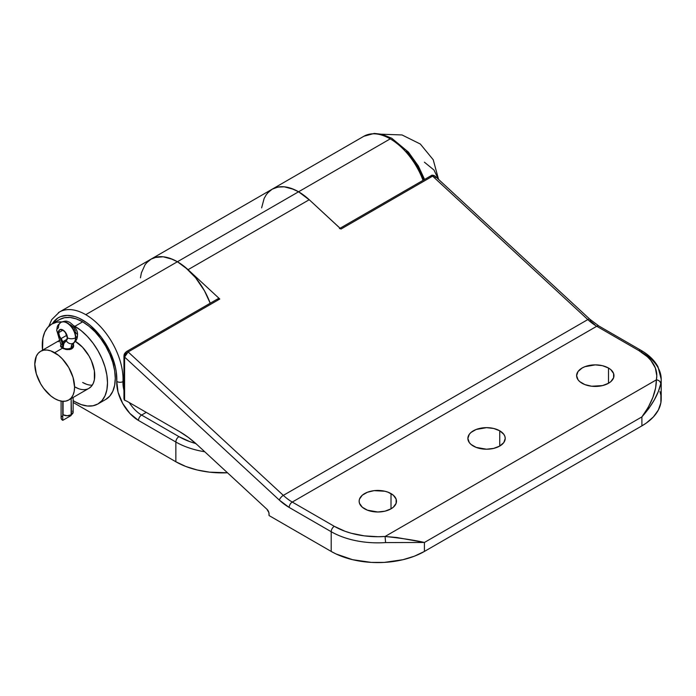 <?xml version="1.0" encoding="UTF-8"?>
<svg xmlns="http://www.w3.org/2000/svg" width="696" height="696" viewBox="0 0 696 696"><rect width="100%" height="100%" fill="white"/><g stroke="black" fill="none" stroke-linecap="round" stroke-linejoin="round"><path stroke-width="1.04" d="M61.117 347.165L60.517 345.834L61.057 344.564M62.449 348.209L54.688 352.689L62.449 348.209L65.833 349.444L69.635 349.575L71.775 348.844L73.202 347.513L73.576 344.972L73.202 344.155L73.706 345.825L73.202 347.513L71.775 348.844L67.112 349.636L63.458 348.705L61.022 347.06L60.517 345.834L61.631 344.015M54.688 352.689A28.118 16.234 60 0 1 73.054 377.467A28.118 16.234 60 0 1 68.747 400A28.118 16.234 60 0 1 54.688 398.608L50.808 395.928L43.639 388.359L40.62 383.766L36.314 373.83L34.8 364.173L36.314 356.256L38.15 353.35L40.62 351.297L43.639 350.184L47.076 350.045L50.808 350.888L58.56 355.369L62.292 358.832L68.747 367.531L73.054 377.467L74.568 387.133L74.185 391.387L73.054 395.041L71.218 397.955L68.747 400L65.728 401.122L62.292 401.253L58.56 400.409L54.688 398.608A28.118 16.234 60 0 1 36.314 373.83A28.118 16.234 60 0 1 40.62 351.297A28.118 16.234 60 0 1 54.688 352.689M424.412 162.194L433.965 170.015L438.393 179.246M393.344 140.662L400.009 145.273M406.421 151.223L412.328 158.279L417.504 166.179L423.829 179.899L420.715 172.295L415.26 162.499M60.648 346.451L60.517 345.834M391.013 493.595L391.013 508.837L393.336 507.201L396.12 503.321L396.12 499.11L393.336 495.221L388.177 492.246L384.949 491.254L374.161 490.637L367.427 492.246L362.277 495.221L359.493 499.11L359.136 501.216A18.67 10.779 180 0 1 370.663 491.254A18.67 10.779 180 0 1 391.013 493.595A18.67 10.779 180 0 1 396.476 501.216A18.67 10.779 180 0 1 384.949 511.177A18.67 10.779 180 0 1 364.6 508.837A18.67 10.779 180 0 1 359.136 501.216L359.493 503.321L362.277 507.201L367.427 510.177L377.806 511.995L384.949 511.177L391.013 508.837L391.013 493.595M499.754 430.807L499.754 446.058L503.8 442.56L505.226 438.428L504.861 436.331L503.8 434.304L499.754 430.807L493.699 428.475L486.548 427.649L476.177 429.467L471.018 432.442L469.295 434.304L467.877 438.428A18.67 10.779 180 0 1 479.405 428.475A18.67 10.779 180 0 1 499.754 430.807A18.67 10.779 180 0 1 505.226 438.428A18.67 10.779 180 0 1 493.699 448.389A18.67 10.779 180 0 1 473.341 446.058A18.67 10.779 180 0 1 467.877 438.428L469.295 442.56L471.018 444.422L476.177 447.397L486.548 449.216L493.699 448.389L499.754 446.058L499.754 430.807M608.495 368.027L608.495 383.27L610.818 381.643L613.611 377.754L613.611 373.543L610.818 369.663L608.495 368.027L602.44 365.687L595.289 364.869L584.918 366.688L582.091 368.027L578.037 371.525L576.619 375.649A18.67 10.779 180 0 1 588.146 365.687A18.67 10.779 180 0 1 608.495 368.027A18.67 10.779 180 0 1 613.968 375.649A18.67 10.779 180 0 1 602.44 385.61A18.67 10.779 180 0 1 582.091 383.27A18.67 10.779 180 0 1 576.619 375.649L578.037 379.772L579.768 381.643L584.918 384.618L591.652 386.228L602.44 385.61L608.495 383.27L608.495 368.027M146.412 262.984L151.049 259.13A52.731 30.441 60 0 1 177.41 261.748L298.575 191.783A52.731 30.441 -120 0 0 272.214 189.173L267.577 193.027M435.217 176.549L433.782 175.714L432.625 176.149L587.815 319.586A43.935 25.369 -120 0 0 596.75 326.267L292.268 502.06A43.935 25.369 60 0 1 283.333 495.378L587.815 319.586L283.333 495.378L128.142 351.941L219.797 299.028L188.059 269.683L309.233 199.726L340.97 229.071L432.625 176.149L587.815 319.586A43.935 25.369 -120 0 0 596.75 326.267L638.789 350.54L647.428 356.804L650.777 360.319L655.319 367.88L656.807 375.84L656.372 379.851L385.079 536.477L378.145 536.729L364.356 535.868L351.245 533.249L345.164 531.318L334.306 526.324L292.268 502.06L596.75 326.267L638.789 350.54A4.393 2.54 -60 0 1 640.99 350.323A4.393 2.54 -60 0 1 641.895 352.333A65.911 38.054 180 0 1 661.2 379.242A65.911 38.054 180 0 1 660.739 383.731L658.407 391.326L654.336 399.852L648.785 408.535L641.895 416.904L641.895 425.874L424.412 551.441L424.412 542.471L641.895 416.904L648.228 407.343L652.839 397.503L655.615 387.968L656.372 379.851L385.079 536.477L396.659 537.477L424.412 542.471L641.895 416.904L641.895 425.874L646.236 423.107L653.413 416.904L658.364 410.014L660.887 402.697L660.887 395.241L659.93 391.543M58.412 312.652A52.731 30.441 -120 0 1 85.756 314.662A52.731 30.441 60 0 1 122.983 381.599A26.361 15.225 60 0 0 123.949 390.291A26.361 15.225 60 0 1 122.983 381.599A52.731 30.441 -120 0 0 85.756 314.662L177.41 261.748L184.936 266.977L195.55 277.66L204.494 290.85L210.201 303.23A52.731 30.441 -120 0 0 177.41 261.748L172.538 259.303L163.142 256.78L154.712 257.537L151.049 259.13L59.395 312.052A52.731 30.441 60 0 1 85.756 314.662L177.41 261.748A52.731 30.441 -120 0 0 151.049 259.13L156.696 257.041L163.142 256.78L170.137 258.373L177.41 261.748L188.059 269.683L309.233 199.726A52.731 30.441 -120 0 0 298.575 191.783L177.41 261.748A52.731 30.441 60 0 1 188.059 269.683L219.797 299.028A2.201 1.27 -120 0 0 218.257 298.584L126.602 351.497C124.462 353.516 124.149 353.733 123.949 356.169A2.201 1.27 180 0 1 124.593 355.273L126.141 352.507A2.201 1.27 60 0 1 126.602 351.497A2.201 1.27 60 0 1 128.142 351.941L124.593 357.065A2.201 1.27 180 0 1 123.949 356.169A2.201 1.27 0 0 0 124.593 357.065L279.331 500.093A4.393 1.696 -47.3 0 1 283.333 495.378L128.142 351.941L125.819 354.186L124.593 357.065L124.593 400.217L124.114 399.669L124.593 400.217A2.201 1.27 60 0 0 124.862 400.339A26.361 15.225 60 0 1 128.073 401.879L179.429 431.529A87.879 50.738 60 0 1 197.307 444.883L266.846 509.159A4.393 2.54 60 0 1 269.065 513.874L269.065 515.562L331.2 551.441A65.911 38.054 0 0 0 424.412 551.441L424.412 542.471C415.034 540.261 401.923 538.269 385.079 536.477A61.518 35.513 180 0 1 334.306 526.324L292.268 502.06A43.935 25.369 60 0 1 283.333 495.378A4.393 1.696 132.7 0 0 279.331 500.093L124.593 357.065L124.593 400.217A2.201 1.27 -120 0 0 124.862 400.339A26.361 15.225 60 0 1 128.073 401.879L179.429 431.529L188.468 437.506L197.307 444.883L266.846 509.159L268.908 512.656L269.065 515.562L331.2 551.441L331.2 531.709L289.162 507.436L279.331 500.093A48.328 27.901 -120 0 0 289.162 507.436L331.2 531.709L331.2 551.441L335.994 553.946L352.585 559.688L371.342 562.403L384.27 562.403L403.027 559.688L414.425 556.174L424.412 551.441L641.895 425.874A65.911 38.054 0 0 0 661.2 398.973L661.2 379.242L657.998 366.783C654.466 360.31 648.803 354.821 640.99 350.323A4.393 2.54 120 0 0 638.789 350.54A61.518 35.513 180 0 1 656.372 379.851A4.393 3.558 11.6 0 1 660.739 383.731A65.911 38.054 0 0 0 661.2 379.137M594.889 324.771L590.025 320.717A4.393 1.696 -47.3 0 0 589.904 319.281A4.393 1.696 132.7 0 0 587.815 319.586A4.393 1.696 -47.3 0 1 589.904 319.281L434.878 176.001L435.287 177.689M340.614 228.793L309.233 199.726L298.575 191.783L291.302 188.416L284.307 186.824L277.869 187.085L272.214 189.173A52.731 30.441 60 0 1 298.575 191.783L390.23 138.869A52.731 30.441 -120 0 0 363.869 136.259L272.214 189.173L275.886 187.581L279.94 186.789L284.307 186.824L293.712 189.347L298.575 191.783A52.731 30.441 60 0 1 309.389 199.874M126.611 351.489A2.201 1.27 -120 0 1 128.142 351.941L219.797 299.028L218.161 298.645M217.961 298.88L217.796 299.584M385.593 542.584A65.911 38.054 180 0 1 331.2 531.709A65.911 38.054 0 0 0 385.593 542.584L424.412 542.471L385.593 542.584L385.079 536.477L385.593 542.584M596.75 326.267A4.393 2.54 -60 0 1 598.952 326.05A4.393 2.54 120 0 0 596.75 326.267M656.372 379.851C656.345 391.378 651.517 403.732 641.895 416.904C652.178 405.263 658.451 394.206 660.739 383.731C660.461 381.556 659.008 380.26 656.372 379.851M334.306 526.324A4.393 2.54 120 0 0 331.2 531.709A4.393 2.54 -60 0 1 334.306 526.324M292.268 502.06A4.393 2.54 120 0 0 289.162 507.436A4.393 2.54 -60 0 1 292.268 502.06M432.625 176.149A2.201 1.27 -120 0 0 431.076 175.705A2.201 1.27 60 0 1 432.625 176.149L434.887 176.01C433.112 175.018 431.842 174.913 431.076 175.705L339.422 228.627A2.201 1.27 60 0 1 340.97 229.071L432.625 176.149M430.624 176.714A2.201 1.27 60 0 1 431.094 175.705M123.949 398.791L123.949 356.169M362.894 136.868A52.731 30.441 60 0 1 390.23 138.869A52.731 30.441 60 0 1 423.02 180.36A52.731 30.441 -120 0 0 390.23 138.869L298.575 191.783L309.772 200.239M404.976 149.736L393.292 140.636M116.771 381.399L116.293 371.986L115.362 366.983L110.02 351.671L101.372 337.308L90.471 325.606L86.565 322.561L78.631 317.994L74.724 316.541L67.277 315.384L60.656 316.602L57.768 318.089L52.374 323.71A48.328 27.901 60 0 1 91.733 326.711A48.328 27.901 60 0 1 116.771 381.399A4.393 2.671 2.8 0 0 122.983 381.599L123.949 381.034L122.983 381.599A4.393 2.671 -177.2 0 1 116.771 381.399A30.755 17.757 -120 0 0 138.487 420.445L129.882 413.433L122.687 403.462L118.059 392.179L116.771 381.399M73.132 402.445L175.853 461.752L175.853 442.021L138.487 420.445A4.393 2.54 -60 0 1 141.593 415.06L146.256 412.371L141.593 415.06A26.361 15.225 60 0 1 129.265 402.566A26.361 15.225 60 0 0 141.593 415.06A4.393 2.54 120 0 0 138.487 420.445L175.853 442.021L175.853 461.752L185.841 466.485L197.238 470L209.6 472.166L227.496 472.784A65.911 38.054 0 0 1 175.853 461.752L73.132 402.445M195.898 443.561L189.817 441.629L178.959 436.636L141.593 415.06L178.959 436.636A4.393 2.54 120 0 0 175.853 442.021A4.393 2.54 -60 0 1 178.959 436.636A61.518 35.513 180 0 0 195.828 443.543M204.755 451.765A65.911 38.054 180 0 1 175.853 442.021A65.911 38.054 0 0 0 204.755 451.765M261.618 207.878L264.132 198.473L266.29 194.671L269.004 191.557L272.214 189.173L151.049 259.13L147.83 261.513L145.116 264.628L141.392 272.858L140.444 277.834M62.092 321.848A12.084 6.977 60 0 1 71.062 326.041A12.084 6.977 60 0 1 75.812 337.621A5.716 3.297 0 0 0 77.482 335.289A5.716 3.297 180 0 1 75.812 337.621A12.084 6.977 -120 0 0 70.54 325.458A12.084 6.977 -120 0 0 61.222 322.222C67.225 320.038 67.199 321.683 69.417 322.161C75.325 326.45 78.013 330.826 77.482 335.289C77.526 338.482 76.238 341.049 73.611 342.963M61.222 322.222L60.917 322.405C56.837 325.945 57.472 325.658 56.741 330.269A5.716 3.297 180 0 1 58.412 327.938A12.084 6.977 60 0 1 60.917 322.405A12.084 6.977 60 0 1 70.226 325.641A12.084 6.977 60 0 1 75.499 337.804A5.716 3.297 180 0 1 67.425 337.804L65.424 332.323L62.918 330L61.196 329.399L59.734 329.678L58.499 331.635L59.647 336.89A16.034 9.257 -120 0 1 62.762 347.704A5.716 3.297 180 0 1 61.091 345.373A5.716 3.297 0 0 0 62.762 347.704L62.64 341.797L61.013 338.621A6.151 3.55 60 0 1 58.568 332.688L59.23 335.733L61.013 338.621L66.833 335.263L61.013 338.621A4.393 2.54 60 0 1 62.762 342.85L62.762 348.374L62.562 345.112L60.97 339.613L59.647 336.89L58.699 337.342L59.647 336.89A6.368 3.68 60 0 1 58.412 332.601A5.716 3.297 180 0 1 56.741 330.269A5.716 3.297 0 0 0 58.412 332.601A6.368 3.68 60 0 1 62.918 330A6.368 3.68 60 0 1 67.425 337.804A5.716 3.297 0 0 0 75.499 337.804A12.084 6.977 -120 0 0 70.748 326.215A12.084 6.977 -120 0 0 61.779 322.03M75.499 337.804L75.499 337.804A12.084 6.977 60 0 1 73.158 343.232L73.463 343.058A12.084 6.977 -120 0 0 75.812 337.621A12.084 6.977 60 0 1 73.463 343.058A10.327 5.959 -120 0 0 71.462 347.704L71.149 347.878A10.327 5.959 60 0 1 73.158 343.232L73.463 343.058A5.716 4.663 57.4 0 0 73.628 342.954A5.716 4.663 -122.6 0 1 73.463 343.058A10.327 5.959 -120 0 0 71.462 347.704L71.462 349.009L71.462 347.704A5.716 3.297 0 0 0 73.132 345.373A5.716 3.297 180 0 1 71.462 347.704L71.149 347.878A10.327 5.959 60 0 1 73.158 343.232A12.084 6.977 -120 0 0 75.499 337.804M58.568 332.688L62.918 330.174L58.568 332.688A6.151 3.55 60 0 1 59.839 329.869A6.151 3.55 60 0 1 64.58 331.522A6.151 3.55 60 0 1 67.268 337.708A6.151 3.55 60 0 1 65.989 340.527A6.151 3.55 60 0 1 64.824 340.814L66.607 339.996L67.268 337.708L65.337 332.418L62.918 330.174L60.5 329.626L59.299 330.322L58.568 332.688M73.132 397.468L73.132 412.276A5.716 3.297 0 0 1 71.462 414.607L71.149 398.617L71.149 414.781L73.028 412.919L72.697 411.014M71.149 349.148L71.149 347.878A5.716 3.297 180 0 1 63.075 347.878L63.075 343.032L63.075 347.878A5.716 3.297 -0 0 0 71.149 347.878L71.149 349.148M63.075 414.781L67.112 415.747L71.149 414.781L71.149 415.503L62.762 420.34L62.762 401.296L62.762 420.34L71.149 415.503L71.149 414.781A5.716 3.297 0 0 1 63.075 414.781L63.075 401.314L63.075 414.781M63.075 343.032A4.393 2.54 60 0 1 63.98 341.023A4.393 2.54 60 0 1 64.824 340.814L63.545 341.405L63.075 343.032M62.048 416.182L61.526 416.747M61.196 417.365L61.196 418.653L62.762 420.34A5.716 3.297 0 0 1 61.091 418.009L61.091 401.087M70.427 324.745L73.811 327.477L75.472 330.765M75.725 331.896L75.812 332.958A5.716 3.297 180 0 1 77.482 335.289M67.425 337.804L66.712 340.196L63.884 343.493L63.075 347.878A16.034 9.257 -120 0 1 66.19 340.666A5.716 4.663 57.4 0 0 73.158 343.232A5.716 4.663 -122.6 0 1 66.19 340.666A6.368 3.68 60 0 0 67.425 337.804M105.714 399.46L109.768 396.094L112.787 391.326L114.64 385.323L115.266 378.337L114.64 370.629L112.787 362.494L109.768 354.238L105.714 346.19L100.772 338.647L95.134 331.914L89.01 326.233L82.65 321.839A46.136 26.639 -120 0 0 59.578 319.551L64.519 317.724L70.166 317.498L76.282 318.881L82.65 321.839L74.881 326.32A46.136 26.639 60 0 0 73.837 325.737L74.881 326.32A46.136 26.639 60 0 1 105.018 366.975A46.136 26.639 60 0 1 97.945 403.941A46.136 26.639 60 0 1 74.881 401.662L73.132 400.6A46.136 26.639 60 0 0 74.881 401.662L81.241 404.611L87.365 406.003L93.003 405.777L97.945 403.941L105.714 399.46A46.136 26.639 -120 0 0 112.787 362.494A46.136 26.639 -120 0 0 82.65 321.839L74.881 326.32L81.241 330.722L87.365 336.394L93.003 343.137L97.945 350.671L102.007 358.718L105.018 366.975L106.879 375.118L107.506 382.826L106.879 389.812L105.018 395.806L102.007 400.583L97.945 403.941M92.272 385.158A28.118 16.234 -120 0 1 82.65 382.469L86.53 384.262M61.848 321.935A46.136 26.639 60 0 0 51.808 324.031A46.136 26.639 60 0 0 42.534 350.192L42.882 338.169L44.744 332.175L47.754 327.398L51.808 324.031L56.759 322.204L62.396 321.978M75.438 341.362A28.118 16.234 60 0 1 93.351 366.166A28.118 16.234 60 0 1 88.94 388.342A28.118 16.234 60 0 1 74.881 386.95L78.761 388.751M68.747 400L88.94 388.342L91.411 386.289L93.247 383.383L94.378 379.729L94.378 370.768L91.411 360.78L88.94 355.874L82.485 347.173L74.881 341.031M60.013 340.161L58.342 341.692M438.558 179.403L433.225 159.749L420.323 144.029L402.027 134.954L381.573 134.215M59.995 340.109L40.62 351.297M589.904 319.281L598.952 326.05L640.99 350.323M363.869 136.259L374.3 133.415L381.956 134.302L391.726 138.252L408.404 152.076L418.34 166.005L424.586 179.455M48.772 326.328L51.748 319.603L59.395 312.052M56.741 330.269L61.091 345.373L61.091 347.139M67.007 339.274L63.997 341.014M73.654 342.937L73.132 347.617M51.808 324.031L59.578 319.551"/></g></svg>
